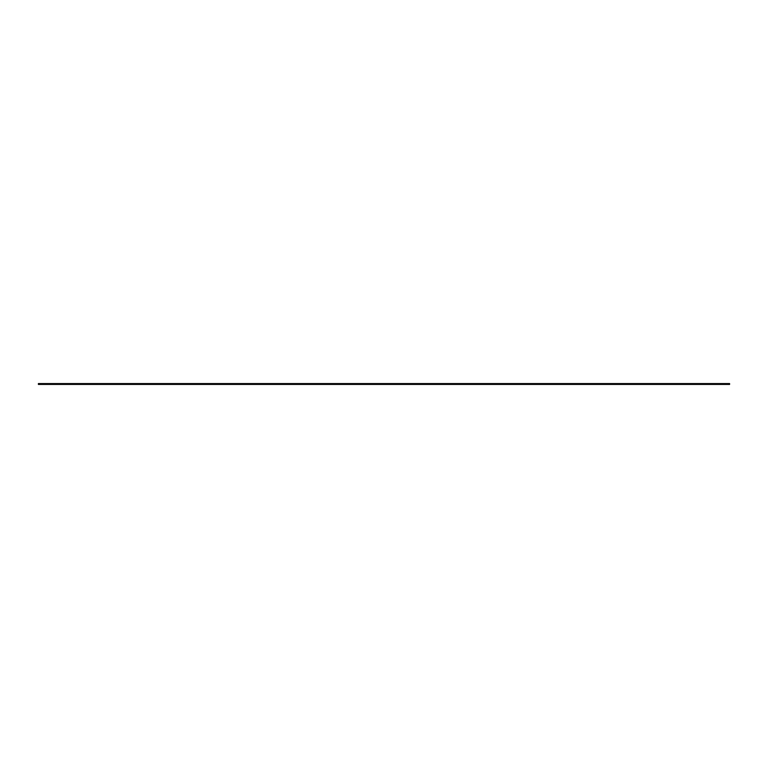 <?xml version="1.0" encoding="UTF-8"?>
<svg xmlns="http://www.w3.org/2000/svg" width="768" height="768" viewBox="0 0 768 768"><rect width="100%" height="100%" fill="white"/><g stroke="black" fill="none" stroke-linecap="round" stroke-linejoin="round"><path stroke-width="1.15" d="M38.4 383.568L38.4 384.432L38.4 383.568L729.6 383.568L729.6 384.432L729.6 383.568M39.84 383.568L39.84 384.432L728.16 384.432L728.16 383.568M729.6 384.432L728.16 384.432M39.84 384.432L38.4 384.432"/></g></svg>
